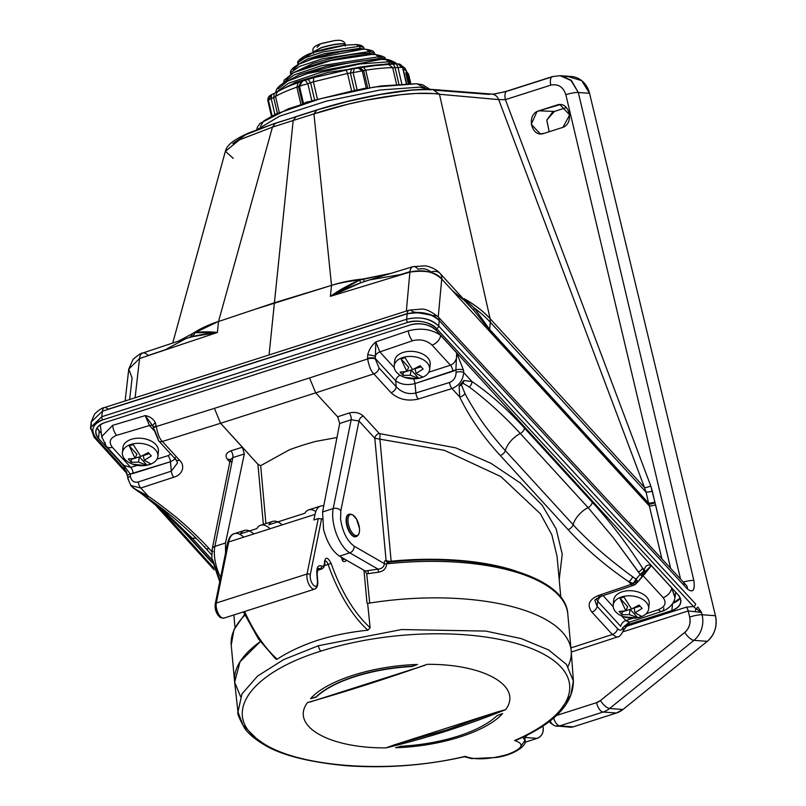 <?xml version="1.0" encoding="UTF-8"?>
<svg xmlns="http://www.w3.org/2000/svg" width="806" height="806" viewBox="0 0 806 806"><rect width="100%" height="100%" fill="white"/><g stroke="black" fill="none" stroke-linecap="round" stroke-linejoin="round"><path stroke-width="1.21" d="M302.109 445.406A164.071 64.823 174.7 0 0 289.314 449.839L260.67 465.667L265.92 523.547L260.67 465.667L257.93 464.306L242.384 447.219L244.329 453.969L225.519 542.982L225.579 557.248L225.519 542.982L214.89 546.377A28.17 12.624 72.3 0 0 214.527 556.483A28.17 12.624 72.3 0 0 215.746 563.908A28.17 12.624 72.3 0 0 220.602 577.418A28.17 12.624 72.3 0 1 215.746 563.908A28.17 12.624 72.3 0 1 214.527 556.483A28.17 12.624 72.3 0 1 214.89 546.377A5.632 3.929 -168.6 0 0 212.21 548.967A5.632 3.929 -168.6 0 0 212.935 551.616A5.632 3.929 -168.6 0 1 212.21 548.967L230.264 459.793L232.863 457.576L214.89 546.377A5.632 3.929 -168.6 0 0 212.21 548.967L230.264 459.793L232.863 457.576A4.695 2.126 72.5 0 0 230.899 450.836C225.902 452.881 224.773 455.763 227.504 459.491A4.695 3.002 137.5 0 1 230.284 459.732A4.695 3.002 137.5 0 0 227.504 459.491L229.811 462.019L227.504 459.491C224.773 455.763 225.902 452.881 230.899 450.836L242.384 447.219L244.329 453.969L225.519 542.982L214.89 546.377L232.863 457.576A4.695 2.126 72.5 0 0 230.899 450.836L242.384 447.219L245.185 450.201L220.552 423.281L315.71 392.865L309.524 377.943L214.446 408.34L220.552 423.281L315.71 392.865L309.524 377.943L214.446 408.34L220.552 423.281L162.379 441.456A5.632 3.607 137.5 0 1 158.701 440.872L158.701 440.872A5.632 3.607 137.5 0 1 158.057 438.605L154.369 429.648L158.057 438.605A5.632 3.607 137.5 0 0 158.701 440.872L153.563 428.681A5.632 2.146 174.2 0 0 154.369 429.648A5.632 2.146 174.2 0 1 153.563 428.681L153.563 428.681A5.632 2.146 174.2 0 1 156.263 426.515C157.674 434.071 159.719 439.048 162.379 441.456L220.552 423.281L257.93 464.306L263.361 524.374L257.93 464.306L260.67 465.667L289.314 449.839A164.071 64.823 174.7 0 1 302.109 445.406A164.071 64.823 174.7 0 1 315.67 441.416A164.071 64.823 174.7 0 0 302.109 445.406M260.298 641.596A168.998 66.767 174.7 0 0 234.596 681.685A168.998 66.767 174.7 0 1 260.298 641.596L240.047 661.736L234.647 682.188L240.601 696.676M571.172 650.644A168.998 66.767 174.7 0 0 369.722 603.049L366.74 573.892L365.229 571.001L339.457 556.14C332.334 551.294 327.045 542.398 323.569 529.441L322.571 511.961L339.689 423.482L337.643 416.762L349.159 413.035C354.811 411.675 359.547 412.692 363.355 416.067L379.152 433.346A4.695 3.002 -42.5 0 0 374.8 438.263L444.428 450.342L500.838 476.568L540.423 513.805L551.848 534.801L557.047 556.301L551.848 534.801L540.423 513.805L500.838 476.568L444.428 450.342L379.898 439.179L391.152 561.198A163.598 64.631 -5.3 0 1 515.628 570.94A163.598 64.631 -5.3 0 0 391.152 561.198A5.632 2.227 -5.3 0 1 387.656 561.067L386.094 560.633C384.905 560.291 384.331 561.278 384.351 563.596C384.069 566.83 381.973 568.683 378.064 569.147L378.568 572.189A168.998 66.767 174.7 0 0 366.74 573.892L369.722 603.049A168.998 66.767 174.7 0 1 571.172 650.644L567.807 614.142A168.998 66.767 174.7 0 0 386.527 563.868C386.255 568.492 383.596 571.263 378.568 572.189A168.998 66.767 174.7 0 0 366.74 573.892L365.229 571.001L339.457 556.14C332.334 551.294 327.045 542.398 323.569 529.441L322.571 511.961L339.689 423.482L337.643 416.762L349.159 413.035A4.695 2.086 -108 0 1 351.174 419.755L359.002 420.994A4.695 3.002 137.5 0 1 363.355 416.067L379.152 433.346A4.695 3.002 -42.5 0 0 374.8 438.263L379.898 439.179L391.152 561.198A5.632 2.227 -5.3 0 1 387.656 561.067L386.094 560.633C384.905 560.291 384.331 561.278 384.351 563.596C384.069 566.83 381.973 568.683 378.064 569.147L378.568 572.189C383.596 571.263 386.255 568.492 386.527 563.868L387.877 562.296C478.895 552.07 565.893 575.272 567.807 614.142A168.998 66.767 174.7 0 0 386.527 563.868L387.888 562.296C478.895 552.07 565.893 575.272 567.807 614.142L571.172 650.644M336.979 437.507L315.67 441.416L336.979 437.507M389.197 562.346L388.311 562.286L389.197 562.346M500.284 455.531C482.985 436.711 469.455 417.186 459.672 396.945A5.632 4.111 -25.5 0 0 464.961 393.439C467.228 398.436 478.391 416.873 482.582 422.314C485.645 427.17 500.143 445.375 505.302 450.554C500.143 445.375 485.645 427.17 482.582 422.314C478.391 416.873 467.228 398.436 464.961 393.439L461.425 384.936L462.966 383.152A6.73 4.312 -42.5 0 0 461.425 384.936L464.961 393.439A5.632 4.111 -25.5 0 1 459.672 396.945L459.158 385.933L463.813 380.563L471.893 381.5C489.393 393.288 506.914 408.813 524.474 428.107L592.259 502.209C609.84 521.321 626.594 543.254 642.523 568.008L644.175 569.822C645.435 565.59 647.802 564.19 651.298 565.641L644.165 574.688L651.298 565.641L671.73 587.967L674.954 597.669L675.71 592.178L675.045 597.115L671.73 587.967A9.39 6.015 -42.5 0 1 663.137 597.649A9.39 6.015 -42.5 0 0 671.73 587.967L651.298 565.641L644.971 571.817L651.298 565.641C647.802 564.19 645.435 565.59 644.175 569.822A5.632 3.758 10.6 0 1 644.931 572.31L644.931 572.31A5.632 3.758 10.6 0 1 644.78 572.804A5.632 3.758 10.6 0 0 644.931 572.31L645.132 571.615L644.931 572.31A5.632 3.758 10.6 0 0 644.175 569.822L643.954 570.95L642.523 568.008L644.175 569.822L643.974 570.86A5.632 3.264 13 0 1 644.75 573.147L644.75 573.147A5.632 3.264 13 0 1 644.74 573.207A5.632 3.264 13 0 0 644.75 573.147L643.954 570.95L640.135 574.396L613.416 537.844L588.078 507.609A21.127 13.531 -42.5 0 0 573.096 524.656L505.302 450.554A21.127 13.531 137.5 0 1 520.293 433.507C503.8 415.312 484.325 398.235 469.253 387.011L462.966 383.152A6.73 4.312 -42.5 0 0 461.425 384.936L462.966 383.152L469.253 387.011A5.632 4.373 -56.3 0 0 471.893 381.5C489.393 393.288 506.914 408.813 524.474 428.107L592.259 502.209C609.84 521.321 626.594 543.254 642.523 568.008A5.632 2.609 -32.6 0 1 638.523 572.028L613.416 537.844L588.078 507.609A5.632 3.607 -42.5 0 0 592.259 502.209A5.632 3.607 -42.5 0 1 588.078 507.609A21.127 13.531 -42.5 0 0 573.096 524.656L505.302 450.554A21.127 13.531 137.5 0 1 520.293 433.507C503.8 415.312 484.325 398.235 469.253 387.011A5.632 4.373 -56.3 0 0 471.893 381.5L463.692 372.533C463.007 380.281 459.108 385.621 451.995 388.552L418.284 399.061C407.544 401.499 398.456 399.383 391.041 392.703A5.632 3.607 -42.5 0 0 396.25 386.799L379.032 367.969A5.632 3.607 137.5 0 1 373.813 373.873C371.143 371.465 369.088 366.498 367.637 358.952L309.524 377.943L367.637 358.952C369.088 366.498 371.143 371.465 373.813 373.873L315.71 392.865L338.107 417.347L315.71 392.865L373.813 373.873L391.041 392.703A5.632 3.607 -42.5 0 0 396.25 386.799L379.032 367.969L375.344 359.013A5.632 2.146 174.2 0 0 367.637 358.952L367.576 358.398L367.637 358.952A5.632 2.146 174.2 0 1 375.344 359.013L375.284 358.458A5.632 2.146 174.2 0 0 367.576 358.398A5.632 2.146 174.2 0 1 375.284 358.458L375.808 341.905L379.828 351.89L412.501 340.767A9.39 4.141 -108.8 0 1 408.259 330.863C420.883 327.599 431.684 329.12 440.67 335.427A9.39 6.015 137.5 0 1 432.076 345.109L450.453 365.189C455.078 363.184 457.163 359.103 456.69 352.937L463.5 370.135A5.632 2.186 175.6 0 0 455.884 369.883L456.065 372.281C456.015 377.238 453.849 380.634 449.577 382.467A5.632 2.448 72.7 0 0 449.819 383.958A5.632 2.448 72.7 0 0 451.995 388.552L418.284 399.061A5.632 2.448 -107.3 0 1 416.108 394.466A5.632 2.448 -107.3 0 1 415.866 392.985C408.31 394.668 401.771 392.613 396.25 386.799C401.771 392.613 408.31 394.668 415.866 392.985L449.577 382.467A5.632 2.448 72.7 0 0 449.819 383.958A5.632 2.448 72.7 0 0 451.995 388.552C459.108 385.621 463.007 380.281 463.692 372.533A5.632 2.186 175.6 0 0 456.065 372.281C456.015 377.238 453.849 380.634 449.577 382.467L415.866 392.985L414.999 383.575L455.884 369.883L456.065 372.281A5.632 2.186 175.6 0 1 463.692 372.533L463.5 370.135A5.632 2.186 175.6 0 0 455.884 369.883L456.69 352.937L463.5 370.135L463.692 372.533L471.893 381.5L463.813 380.563A5.632 4.03 93.5 0 1 462.966 383.152A5.632 4.03 93.5 0 0 463.813 380.563L459.158 385.933A5.632 3.224 -1.7 0 0 461.425 384.936A5.632 3.224 -1.7 0 1 459.158 385.933L459.672 396.945L451.995 388.552L459.672 396.945C469.455 417.186 482.985 436.711 500.284 455.531A5.632 3.607 -42.5 0 0 505.302 450.554A5.632 3.607 -42.5 0 1 500.284 455.531L568.079 529.633A5.632 3.607 -42.5 0 0 573.096 524.656C577.58 530.036 595.392 547.133 600.682 551.405C606.072 556.432 626.494 572.522 632.66 576.743L636.045 579.111L633.214 583.423L631.148 584.37L628.71 581.71C605.457 565.842 585.247 548.483 568.079 529.633L500.284 455.531M380.019 433.699L455.743 447.864L490.955 463.319L520.454 483.106L542.206 505.281L556.13 528.837L562.225 554.206L559.203 579.655L562.225 554.206L556.13 528.837L542.206 505.281L520.454 483.106L490.955 463.319L455.743 447.864L380.019 433.699L379.898 439.179L380.019 433.699L379.152 433.346L380.019 433.699M209.076 548.614C204.523 543.103 186.025 525.361 181.138 521.502C175.718 516.404 155.014 500.536 148.465 496.415A5.632 2.881 124.3 0 1 145.765 496.687L145.765 496.687A5.632 2.881 124.3 0 1 145.09 495.68A5.632 2.881 124.3 0 0 145.765 496.687L135.277 489.403A5.632 0.907 125.3 0 1 135.196 489.212L135.196 489.212A6.73 4.312 -42.5 0 0 134.804 488.829A6.73 4.312 -42.5 0 1 135.196 489.212A5.632 0.907 125.3 0 0 135.277 489.403L135.277 489.403A5.632 0.907 125.3 0 0 135.66 489.343L148.465 496.415A5.632 2.881 124.3 0 1 145.765 496.687L135.277 489.403A5.632 0.907 125.3 0 0 135.66 489.343L148.465 496.415L140.788 488.023L130.653 485.494L140.788 488.023L173.834 477.202C182.458 474.956 185.592 465.939 179.607 460.286L162.379 441.456A5.632 3.607 137.5 0 1 158.701 440.872L153.563 428.681A5.632 2.146 174.2 0 1 156.263 426.515C157.674 434.071 159.719 439.048 162.379 441.456L179.607 460.286A5.632 3.607 -42.5 0 1 175.93 459.702L175.93 459.702A5.632 3.607 -42.5 0 0 179.607 460.286C185.592 465.939 182.458 474.956 173.834 477.202A5.632 2.599 71.9 0 1 171.315 471.157L138.269 481.978C133.998 482.885 131.398 481.011 130.461 476.366A5.632 2.267 173.8 0 0 127.852 478.623L127.852 478.623A5.632 2.267 173.8 0 0 128.648 479.63A5.632 2.267 173.8 0 1 127.852 478.623L131.086 485.998L127.852 478.623L127.6 476.245A5.632 2.267 -6.2 0 1 130.199 473.988L123.117 464.458L130.199 473.988L133.181 473.454A5.632 2.63 72.6 0 0 130.723 467.399L137.201 465.354L130.723 467.399L123.751 465.374L130.723 467.399L112.346 447.31C108.457 442.041 109.888 438.051 116.618 435.341L149.432 425.528L145.251 415.604C149.856 416.39 153.231 418.757 155.387 422.717A5.632 2.791 -23 0 0 153.11 426.515L153.11 426.515A5.632 2.791 -23 0 1 155.387 422.717C153.231 418.757 149.856 416.39 145.251 415.604L153.11 426.515A5.632 2.791 -23 0 0 153.603 427.13L153.603 427.13A5.632 2.791 -23 0 1 153.11 426.515L153.513 428.117A5.632 2.146 174.2 0 0 153.583 428.399A5.632 2.146 174.2 0 1 153.513 428.117L152.536 425.538L145.251 415.604L149.432 425.528A5.632 3.607 137.5 0 1 152.777 425.88A5.632 3.607 137.5 0 0 149.432 425.528L153.795 430.303L149.432 425.528L116.618 435.341A9.39 4.272 73.3 0 1 112.659 425.346A9.39 4.272 73.3 0 0 116.618 435.341C109.888 438.051 108.457 442.041 112.346 447.31L130.723 467.399A5.632 2.63 72.6 0 1 133.181 473.454L170.449 461.747L175.285 459.007L170.449 461.747L130.199 473.988A5.632 2.267 -6.2 0 0 127.6 476.245L122.955 464.185L127.6 476.245A5.632 2.267 -6.2 0 0 128.396 477.253A5.632 2.267 -6.2 0 1 127.6 476.245L127.852 478.623A5.632 2.267 173.8 0 1 130.461 476.366C131.398 481.011 133.998 482.885 138.269 481.978A5.632 2.599 -108.1 0 0 140.788 488.023L173.834 477.202A5.632 2.599 71.9 0 1 171.315 471.157L170.449 461.747A5.632 2.63 -107.4 0 0 167.98 455.682L170.761 454.06L167.98 455.682A5.632 2.63 -107.4 0 1 170.449 461.747L171.315 471.157L138.269 481.978A5.632 2.599 -108.1 0 0 140.788 488.023L148.465 496.415C155.014 500.536 175.718 516.404 181.138 521.502C186.025 525.361 204.523 543.103 209.076 548.614L211.817 551.596L209.076 548.614A5.632 3.607 -42.5 0 1 205.399 548.02L205.399 548.02A5.632 3.607 -42.5 0 0 209.076 548.614M387.757 562.316A2.347 2.025 102.9 0 1 387.565 562.276L387.565 562.276A2.347 2.025 102.9 0 1 386.094 560.633A2.347 2.025 102.9 0 0 387.565 562.276L388.532 562.507A2.347 1.3 101.4 0 1 387.656 561.067A2.347 1.3 101.4 0 0 388.532 562.507L387.565 562.276A2.347 2.025 102.9 0 0 387.757 562.316M628.71 581.71A5.632 2.892 -55.9 0 0 632.66 576.743C626.494 572.522 606.072 556.432 600.682 551.405C595.392 547.133 577.58 530.036 573.096 524.656A5.632 3.607 -42.5 0 1 568.079 529.633C585.247 548.483 605.457 565.842 628.71 581.71A5.632 2.892 -55.9 0 0 632.66 576.743L636.045 579.111L633.214 583.423L628.71 581.71L632.932 583.665L631.148 584.37L628.71 581.71M597.095 606.293L595.1 600.843L597.095 606.293A5.632 3.607 -42.5 0 1 591.886 612.117C586.808 605.135 588.904 599.624 598.173 595.594L631.148 584.37A5.632 2.569 -108.8 0 0 633.375 585.337A5.632 2.569 -108.8 0 1 631.148 584.37L598.173 595.594A5.632 2.569 71.2 0 0 600.41 596.551L600.41 596.551A5.632 2.569 71.2 0 0 601.588 594.455A5.632 2.569 71.2 0 1 600.41 596.551L633.375 585.337A5.632 2.569 -108.8 0 0 634.171 584.612A5.632 2.569 -108.8 0 1 633.375 585.337L635.027 584.672L632.932 583.665L635.027 584.672L633.375 585.337L600.41 596.551C595.856 598.969 594.093 600.399 595.1 600.843C594.093 600.399 595.856 598.969 600.41 596.551A5.632 2.569 71.2 0 1 598.173 595.594C588.904 599.624 586.808 605.135 591.886 612.117A5.632 3.607 -42.5 0 0 597.095 606.293L617.557 628.66C619.864 630.886 621.517 630.665 622.514 627.975A5.632 4.08 -164.1 0 1 623.139 630.977L623.139 630.977A5.632 4.08 -164.1 0 0 622.514 627.975L622.786 627.542L622.514 627.975C621.517 630.665 619.864 630.886 617.557 628.66L597.095 606.293L597.77 601.276A5.632 3.607 137.5 0 1 601.306 596.249A5.632 3.607 137.5 0 0 597.77 601.276L597.095 606.293M616.63 637.052L612.348 634.483L591.886 612.117L612.348 634.483A5.632 3.607 -42.5 0 0 617.557 628.66A5.632 3.607 -42.5 0 1 612.348 634.483L616.63 637.052L617.799 636.931L616.63 637.052M618.343 636.69L571.273 652.054L618.343 636.69M367.707 354.852C368.936 349.824 371.647 345.502 375.808 341.905L379.828 351.89L394.235 367.637L379.828 351.89L412.501 340.767C420.067 338.822 426.596 340.263 432.076 345.109L450.453 365.189C455.078 363.184 457.163 359.103 456.69 352.937L455.884 369.883L452.922 371.254A5.632 2.418 -108 0 0 450.453 365.189A5.632 2.418 -108 0 1 452.922 371.254L414.999 383.575A5.632 2.418 72 0 0 413.478 378.87A5.632 2.418 72 0 1 414.999 383.575L415.866 392.985A5.632 2.448 -107.3 0 0 416.108 394.466A5.632 2.448 -107.3 0 0 418.284 399.061C407.544 401.499 398.456 399.383 391.041 392.703L373.813 373.873A5.632 3.607 137.5 0 0 379.032 367.969L375.344 359.013L375.808 341.905L408.259 330.863C420.883 327.599 431.684 329.12 440.67 335.427A9.39 6.015 137.5 0 1 432.076 345.109C426.596 340.263 420.067 338.822 412.501 340.767A9.39 4.141 -108.8 0 1 408.259 330.863L375.808 341.905C371.647 345.502 368.936 349.824 367.707 354.852A5.632 1.31 9.5 0 1 375.032 356.343A5.632 3.607 137.5 0 1 379.828 351.89A5.632 3.607 137.5 0 0 375.032 356.343A5.632 1.31 9.5 0 0 367.707 354.852L367.576 358.398L367.707 354.852M175.285 457.435A5.632 3.607 -42.5 0 0 175.93 459.702L158.701 440.872L175.93 459.702L177.572 462.856L171.315 471.157L177.572 462.856L175.93 459.702A5.632 3.607 -42.5 0 1 175.285 457.435M131.831 486.683L135.66 489.343L131.831 486.683M231.1 461.878L230.274 459.823L231.1 461.878M635.622 582.809L637.657 582.123L636.79 579.826A5.632 3.496 137.3 0 1 633.214 583.423A5.632 3.496 137.3 0 0 636.79 579.826L637.657 582.123L635.027 584.672L637.657 582.123L635.622 582.809M596.239 598.929L597.77 601.276L596.239 598.929M395.696 380.764C400.894 384.563 407.322 385.5 414.999 383.575C407.322 385.5 400.894 384.563 395.696 380.764L396.25 386.799L395.696 380.764A5.632 3.607 -42.5 0 1 400.058 375.213A5.632 3.607 -42.5 0 0 395.696 380.764L375.284 358.458L395.696 380.764M100.307 424.702L100.347 425.225L100.307 424.702M101.808 437.315L101.687 436.61L112.659 425.346L145.251 415.604L112.659 425.346L101.687 436.63L100.347 425.225L101.808 437.315M158.319 505.644L192.392 538.317A21.127 13.531 137.5 0 1 196.11 538.307A21.127 13.531 137.5 0 0 192.392 538.317A5.632 3.607 137.5 0 1 189.712 537.511L189.712 537.511A5.632 3.607 137.5 0 1 189.067 535.315A5.632 3.607 137.5 0 0 189.712 537.511L212.29 562.185L189.712 537.511A5.632 3.607 137.5 0 0 192.392 538.317L158.319 505.644M642.241 575.182L642.563 576.492L644.729 573.247L642.523 568.008A5.632 2.609 -32.6 0 1 638.523 572.028L640.135 574.396L636.045 579.111L640.135 574.396L640.82 575.172L640.135 574.396L643.813 571.202A5.632 3.496 137.3 0 1 640.82 575.172C642.553 576.925 643.027 576.925 642.241 575.182L644.729 573.247L642.241 575.182L642.563 576.492L637.657 582.123L644.75 573.147A5.632 3.264 13 0 0 643.974 570.86L643.813 571.202A5.632 3.496 137.3 0 1 640.82 575.172C642.553 576.925 643.027 576.925 642.241 575.182M623.25 630.262A5.632 3.214 -165.9 0 0 623.461 629.758L623.461 629.758A5.632 3.214 -165.9 0 0 622.786 627.542L628.831 622.585L622.786 627.542A5.632 3.214 -165.9 0 1 623.461 629.758L623.461 629.758A5.632 3.214 -165.9 0 1 623.25 630.262M629.204 622.242L623.139 630.977L629.597 622.151L662.008 611.301A9.39 4.101 -108.5 0 1 658.421 609.658C665.222 606.727 666.794 602.727 663.137 597.649C666.794 602.727 665.222 606.727 658.421 609.658L646.09 613.789L658.421 609.658A9.39 4.101 -108.5 0 0 662.008 611.301L662.008 611.301C664.497 610.958 674.229 605.689 675.035 597.165C674.229 605.689 664.497 610.958 662.008 611.301A9.39 4.101 -108.5 0 0 663.882 607.845A9.39 4.101 -108.5 0 1 662.008 611.301L629.597 622.151L625.869 620.549L629.204 622.242M156.203 425.961A5.632 2.146 174.2 0 0 153.513 428.117A5.632 2.146 174.2 0 1 156.203 425.961L155.387 422.717L156.203 425.961M105.223 442.645A9.39 6.015 -42.5 0 0 106.301 446.302A9.39 6.015 -42.5 0 0 106.311 446.302A9.39 6.015 -42.5 0 0 112.346 447.31A9.39 6.015 -42.5 0 1 106.311 446.302A9.39 6.015 -42.5 0 0 106.311 446.302L101.707 436.6L106.311 446.302L123.751 465.374L106.301 446.302A9.39 6.015 -42.5 0 1 105.223 442.645M415.815 668.295L427.13 664.335C484.225 663.862 523.134 686.218 505.664 709.623L496.577 712.182L446.151 730.115L394.315 744.875L386.003 747.877C328.908 748.351 289.999 725.984 307.469 702.58L318.34 699.447M219.655 616.268C216.582 613.588 215.202 609.9 215.504 605.195A2.347 1.632 11.4 0 1 215.202 604.097A2.347 1.632 11.4 0 1 216.32 603.019L228.672 541.975A28.17 12.624 -107.7 0 1 234.314 533.653A28.17 12.624 -107.7 0 1 243.16 536.635M355.003 676.627A99.652 39.373 174.7 0 0 316.043 697.2L310.572 698.671C326.359 680.556 372.443 665.786 417.508 664.487L412.088 666.502A99.652 39.373 174.7 0 0 355.003 676.627M412.088 666.502L412.057 666.23A99.652 39.373 174.7 0 0 354.983 676.355A99.652 39.373 174.7 0 0 316.023 696.928L316.043 697.2M395.625 747.726L401.096 746.255A99.652 39.373 174.7 0 0 497.141 715.557L502.561 713.542C486.774 731.647 440.691 746.416 395.625 747.726M465.213 756.35C474.895 760.139 488.899 759.544 507.216 754.577C522.731 748.673 525.19 743.988 514.591 740.523A164.343 64.933 174.7 0 0 537.803 651.258A164.343 64.933 174.7 0 0 320.939 651.117C249.548 673.07 221.126 714.408 259.22 740.472C293.928 767.473 389.671 774.677 465.213 756.35L464.558 756.703C425.548 765.488 386.044 768.491 346.056 765.7C307.952 762.063 280.397 754.92 263.391 744.27C254.646 738.971 248.429 733.692 244.732 728.412C239.191 718.378 236.934 712.907 237.971 711.99L243.1 725.269L255.27 737.349M310.572 698.671L316.023 696.928M412.057 666.23L417.508 664.487M496.577 712.182L394.315 744.875M463.954 756.633L464.558 756.703M514.591 740.523L518.318 738.88M522.782 737.208L525.059 740.361L521.109 745.993M561.036 709.139L570.779 695.064L573.388 681.03L566.457 664.406L548.624 649.928L521.109 638.564L485.776 631.088L401.569 629.546L318.441 645.707L283.692 659.59L257.588 676.043L241.961 693.936L237.971 711.99M568.008 666.481A168.998 66.767 174.7 0 0 571.212 651.147A168.998 66.767 174.7 0 0 367.637 603.382L370.125 627.733L367.919 630.201C350.126 632.025 333.442 635.36 317.886 640.216C302.371 645.294 288.8 651.621 277.193 659.197L275.904 659.187L258.545 639.098L243.382 611.905M243.634 611.825L258.625 638.614L275.904 659.187M367.637 603.382L366.992 603.009L363.98 570.275M215.504 605.195L229.035 540.483M346.026 559.928A2.347 1.048 -107.7 0 1 345.512 561.258A2.347 1.048 -107.7 0 1 345.462 561.268L343.799 561.601A2.347 1.048 -107.7 0 1 342.107 559.555L341.432 557.278M323.74 505.906A28.17 12.624 72.3 0 0 320.657 506.057A28.17 12.624 72.3 0 0 315.015 514.379L313.877 519.971L318.279 518.56L322.088 518.973M270.121 528.726A28.17 12.624 72.3 0 0 260.701 525.22A28.17 12.624 72.3 0 0 256.822 528.605L240.44 533.844A28.17 12.624 -107.7 0 1 244.309 530.459A28.17 12.624 -107.7 0 1 253.729 533.965M315.801 511.538A28.17 12.624 72.3 0 0 308.658 509.886A28.17 12.624 72.3 0 0 304.789 513.271L268.811 524.777A28.17 12.624 -107.7 0 1 272.69 521.391A28.17 12.624 -107.7 0 1 282.11 524.887M392.653 62.253L385.5 59.553L380.815 59.422L307.59 73.497L287.621 81.124L278.282 88.872M381.329 57.085L375.334 54.546L371.808 54.435L330.712 60.571L293.596 72.621L286.17 79.23M339.044 40.31L334.893 40.502L321.977 43.363L320.516 43.846L317.121 47.312M302.784 85.134L299.52 86.383L302.361 81.184L305.182 80.288L307.852 83.723L302.784 85.134M392.895 64.077L389.217 63.583L328.082 72.369L295.802 82.242L277.879 91.461M383.696 59.453L379.032 58.586L326.762 66.193L299.54 74.646L285.082 82.403M374.316 54.486L369.652 53.347C355.083 53.125 336.072 56.531 312.617 63.553L291.309 73.799M346.389 57.297A42.013 6.67 166.9 0 0 317.826 63.936M370.81 51.675L365.954 49.307L362.982 49.216L312.919 58.798L299.137 64.077L293.223 69.729M338.369 52.299A32.865 5.219 166.9 0 0 322.924 55.876M363.728 49.216L360.04 48.31L324.536 53.639L306.743 59.382L298.482 64.399M359.889 46.254L356.151 44.552L345.633 45.106L315.71 51.796L312.829 52.753L300.628 60.037M344.424 45.267L314.058 52.33M398.104 64.047L402.657 67.926L402.053 67.361L398.013 67.583L396.532 63.936L398.396 63.956C399.988 63.825 401.489 65.044 402.899 67.623L406.617 83.592M406.305 83.602L402.657 67.926L397.983 63.956M408.168 75.391L408.743 74.736L406.667 71.885M268.448 100.065L271.541 94.675L271.229 98.765C267.914 100.115 267.048 100.821 268.62 100.891L272.055 115.661M271.4 115.983L267.844 100.69L268.62 100.891M357.612 67.593L358.962 67.301L363.697 70.646L353.119 72.59L354.509 68.157L357.612 67.593L362.287 70.948L366.256 88.005L357.159 90.03M389.469 64.279L396.612 63.926L393.388 64.057L395.081 67.694L398.879 84.005M276.831 92.136L271.36 94.745C268.741 96.035 267.572 98.02 267.844 100.69M271.36 94.745L274.221 93.365L273.708 97.546L275.531 96.468L279.239 112.397M300.91 104.458L296.88 87.129L298.573 86.665L302.582 103.914M305.182 80.288L308.083 79.331L310.632 82.806L313.393 81.849L317.493 99.47M351.668 91.149L347.547 73.447L350.409 73.024L354.469 90.474A4.695 0.746 -13.1 0 1 353.36 90.796M367.748 88.066L363.697 70.646L365.733 70.193L369.813 87.713M396.542 84.197L392.693 67.654L398.013 67.583L401.791 83.814M274.02 93.436L277.284 91.813C282.191 88.882 289.122 85.839 298.079 82.686L296.88 87.129C287.47 90.453 280.357 93.567 275.531 96.468L277.284 91.813L278.151 91.431C282.694 88.7 289.394 85.768 298.25 82.635L302.361 81.184M301.494 81.436L313.796 77.668L354.509 68.157M345.955 69.759L347.547 73.447L313.393 81.849L313.736 77.678L351.698 68.601L350.409 73.024L353.119 72.59L357.088 89.647L354.489 90.564M393.489 64.037L363.073 66.697C373.238 65.145 381.701 64.349 388.452 64.299L392.693 67.654C385.52 67.704 376.533 68.55 365.733 70.193L363.073 66.697L351.124 68.712M301.384 81.466L298.573 86.665L299.52 86.383L303.53 103.621M379.032 58.586L378.82 56.793L385.077 58.808L385.248 59.523M291.097 73.92L290.462 72.792L299.469 66.455L322.511 58.747L369.44 51.544L374.619 53.206L374.558 54.496M290.674 74.152L290.462 72.802C290.422 71.825 290.17 68.752 299.117 64.087L299.117 64.087M130.884 444.418A17.843 11.123 5.9 0 1 149.342 445.547A17.843 11.123 5.9 0 1 157.885 456.347A17.843 11.123 5.9 0 1 149.382 464.629A17.843 11.123 5.9 0 1 145.352 465.515A17.843 11.123 5.9 0 1 132.799 464.226A17.843 11.123 5.9 0 1 122.391 452.7A17.843 11.123 5.9 0 1 130.884 444.418M157.664 453.738A17.843 11.123 -174.1 0 0 158.409 451.229A17.843 11.123 -174.1 0 0 149.866 440.439A17.843 11.123 -174.1 0 0 131.408 439.3A17.843 11.123 -174.1 0 0 122.915 447.592A17.843 11.123 -174.1 0 0 123.137 450.201M146.974 465.223L138.531 462.12L131.358 462.312L128.325 458.987L135.055 458.332L129.232 445.829L133.222 444.549L140.758 456.508L148.314 452.599L151.347 455.924L144.234 460.297L150.964 463.944L146.974 465.223L139.317 456.861L138.531 462.12M131.358 462.312L131.328 459.41L134.048 458.543M135.106 458.201L139.317 456.861M149.201 453.697L143.317 455.581L144.234 460.297M129.232 445.829L136.879 454.201L135.055 458.332M621.668 596.903A17.843 11.123 5.9 0 1 640.125 598.042A17.843 11.123 5.9 0 1 648.669 608.832A17.843 11.123 5.9 0 1 640.166 617.124A17.843 11.123 5.9 0 1 636.135 618A17.843 11.123 5.9 0 1 623.582 616.721A17.843 11.123 5.9 0 1 613.175 605.195A17.843 11.123 5.9 0 1 621.668 596.903M648.447 606.223A17.843 11.123 -174.1 0 0 649.193 603.724A17.843 11.123 -174.1 0 0 640.649 592.924A17.843 11.123 -174.1 0 0 622.192 591.795A17.843 11.123 -174.1 0 0 613.698 600.077A17.843 11.123 -174.1 0 0 613.91 602.687M637.758 617.708L629.315 614.615L622.141 614.797L619.109 611.482L625.839 610.817L620.015 598.314L624.005 597.045L631.541 608.993L639.098 605.084L642.13 608.409L635.017 612.792L641.747 616.439L637.758 617.708L630.101 609.346L629.315 614.615M622.141 614.797L622.101 611.905L624.831 611.029M625.889 610.686L630.101 609.346M639.984 606.183L634.1 608.067L635.017 612.792M620.015 598.314L627.662 606.686L625.839 610.817M402.688 357.542A17.843 11.123 5.9 0 1 421.135 358.67A17.843 11.123 5.9 0 1 429.679 369.46A17.843 11.123 5.9 0 1 421.175 377.752A17.843 11.123 5.9 0 1 417.145 378.639A17.843 11.123 5.9 0 1 404.592 377.349A17.843 11.123 5.9 0 1 394.184 365.823A17.843 11.123 5.9 0 1 402.688 357.542M429.457 366.861A17.843 11.123 -174.1 0 0 430.203 364.352A17.843 11.123 -174.1 0 0 421.659 353.562A17.843 11.123 -174.1 0 0 403.212 352.424A17.843 11.123 -174.1 0 0 394.708 360.715A17.843 11.123 -174.1 0 0 394.93 363.315M418.767 378.346L410.325 375.243L403.151 375.425L400.119 372.11L406.849 371.445L401.025 358.952L405.025 357.673L412.551 369.622L420.107 365.723L423.14 369.037L416.027 373.42L422.767 377.067L418.767 378.346L411.11 369.974L410.325 375.243M403.151 375.425L403.121 372.533L405.841 371.667M406.909 371.324L411.11 369.974M420.994 366.821L415.11 368.705L416.027 373.42M401.025 358.952L408.682 367.314L406.849 371.445M352.827 514.974A11.012 4.937 -107.7 0 1 356.514 519.094L356.514 519.094A11.012 4.937 -107.7 0 1 359.456 528.293A11.012 4.937 -107.7 0 1 354.69 535.124A11.012 4.937 -107.7 0 1 348.061 521.754A11.012 4.937 -107.7 0 1 352.827 514.974M357.34 535.446A11.737 5.259 -107.7 0 1 355.819 536.705A11.737 5.259 -107.7 0 1 354.872 536.816A11.737 5.259 -107.7 0 1 346.681 525.119A11.737 5.259 -107.7 0 1 348.676 514.349A11.737 5.259 -107.7 0 1 348.907 514.288M349.623 514.238A11.737 5.259 -107.7 0 1 350.64 514.49M359.002 420.994A4.695 3.002 137.5 0 1 363.355 416.067C359.547 412.692 354.811 411.675 349.159 413.035A4.695 2.086 -108 0 1 351.174 419.755L359.002 420.994L374.8 438.263L386.094 560.633L374.8 438.263L359.002 420.994L340.837 510.732L359.002 420.994M569.872 727.153L573.116 726.871L616.449 713.018L603.09 712.03A23.475 20.644 -85.8 0 0 609.608 708.484A23.475 20.644 94.2 0 1 603.09 712.03A9.39 4.211 -107.7 0 1 596.541 702.671A9.39 4.211 72.3 0 0 603.09 712.03L559.747 725.884A9.39 4.211 -107.7 0 1 553.611 718.035A9.39 4.211 72.3 0 0 559.747 725.884L603.09 712.03L616.449 713.018A23.475 20.644 -85.8 0 0 622.967 709.471L707.285 641.334L693.926 640.357A23.475 20.644 -85.8 0 0 702.097 614.746A9.39 1.531 166.4 0 0 689.664 617.053L688.193 610.968L622.847 631.854L688.193 610.968A4.695 2.106 -107.7 0 0 686.339 607.15L624.922 626.786L686.339 607.15L693.462 606.515L436.55 328.576L693.462 606.515A2.347 1.501 -42.7 0 0 695.649 604.026L438.736 326.087A2.347 1.501 137.3 0 1 436.55 328.576C428.792 321.755 419.17 319.7 407.665 322.41L102.795 419.866C92.65 424.067 90.292 429.951 95.702 437.527L126.482 471.52L95.702 437.527A2.347 1.511 137.8 0 1 94.151 437.275A2.347 1.511 137.8 0 1 93.889 436.318L126.874 472.749L93.889 436.318A2.347 1.511 -42.2 0 0 94.151 437.275A2.347 1.511 -42.2 0 0 95.702 437.527C89.577 431.774 93.395 422.253 102.795 419.866L407.665 322.41C416.198 319.075 431.764 322.39 436.55 328.576A2.347 1.501 -42.7 0 0 438.736 326.087C430.142 318.451 419.442 316.174 406.637 319.257A2.347 1.048 72.3 0 0 407.665 322.41A2.347 1.048 -107.7 0 1 406.738 320.506A2.347 1.048 -107.7 0 1 406.637 319.257L101.768 416.712L102.372 411.221L407.151 313.796A9.39 4.211 -107.7 0 1 409.166 310.169A9.39 4.211 -107.7 0 1 412.773 311.811A9.39 4.211 72.3 0 0 409.166 310.169A9.39 4.211 72.3 0 0 407.151 313.796L406.637 319.257L101.768 416.712A2.347 1.048 72.3 0 0 101.868 417.961A2.347 1.048 72.3 0 0 102.795 419.866A2.347 1.048 -107.7 0 1 101.768 416.712L102.372 411.221L407.151 313.796L406.637 319.257C420.41 316.234 431.109 318.511 438.736 326.087L439.25 320.587C433.729 313.685 423.029 311.418 407.151 313.796C419.956 310.683 430.656 312.95 439.25 320.587L438.736 326.087L695.649 604.026A2.347 1.501 137.3 0 1 693.462 606.515L686.339 607.15A4.695 2.106 -107.7 0 1 688.193 610.968L695.195 611.673A4.695 0.756 103.3 0 1 695.941 608.691L693.462 606.515L695.941 608.691A2.347 0.927 -30.7 0 0 697.815 607.039L701.532 612.419L688.193 610.968L689.664 617.053A9.39 1.531 -13.6 0 1 702.097 614.746A23.475 20.644 94.2 0 1 693.926 640.357L707.285 641.334A23.475 20.644 -85.8 0 0 715.456 615.724L702.097 614.746L701.532 612.419L702.097 614.746L715.456 615.724L589.539 93.315L581.71 80.64L568.049 76.55M156.193 505.13L213.842 568.804L156.193 505.13M213.499 567.636L159.346 507.81L213.499 567.636M225.348 151.407L239.191 139.932L272.448 127.157L293.183 120.487L295.953 116.779L275.219 123.409L272.448 127.157L218.517 321.493L217.872 321.715L218.517 321.493L217.388 332.455L194.981 332.727A9.39 7.365 -101.7 0 1 191.737 336.848L217.388 332.455L218.517 321.513L274.413 302.794L332.173 285.183L274.413 302.784L269.063 354.952L293.183 120.487L272.448 127.157L218.517 321.513L274.413 302.784L331.518 285.395L330.4 296.336L331.518 285.395L332.173 285.183C340.454 282.745 349.633 281.042 359.688 280.075C349.723 284.246 339.961 289.666 330.4 296.336L409.901 272.106A14.085 6.156 -107 0 1 412.884 266.675A14.085 6.156 -107 0 1 418.113 269.194C423.241 268.055 427.482 268.992 430.837 272.005C427.452 268.982 423.21 268.045 418.113 269.194A14.085 6.156 73 0 0 412.884 266.675A14.085 6.156 73 0 0 409.901 272.106L406.345 311.076L409.901 272.106C422.676 269.113 433.285 271.421 441.718 279.007A14.085 9.017 -42.5 0 0 440.106 273.446A14.085 9.017 -42.5 0 0 430.837 272.005A14.085 9.017 137.5 0 1 440.106 273.446A14.085 9.017 137.5 0 1 441.718 279.007L438.252 316.939L441.718 279.007L649.354 505.966L661.877 558.86L649.354 505.966L441.718 279.007C436.338 272.166 425.729 269.859 409.901 272.106L330.4 296.336C342.207 290.15 350.096 286.795 360.645 282.856L359.688 280.075L330.4 296.336L360.645 282.856L369.239 279.984L400.471 274.574L369.219 279.984L364.352 281.556L363.345 278.957L391.192 273.284L359.688 280.075L360.645 282.856L364.352 281.556L363.345 278.957C352.041 280.085 341.653 282.16 332.173 285.183L331.518 285.374L313.947 113.888L331.518 285.374L255.049 309.272L274.413 302.794L293.183 120.487L313.947 113.888L316.708 110.15L295.953 116.779L293.183 120.487L313.947 113.888C336.001 106.604 359.194 101.002 383.515 97.063C407.524 93.234 426.173 92.297 439.471 94.252L498.692 99.601L644.508 487.6L490.129 318.702L439.471 94.272L490.129 318.702L490.34 322.279L646.069 492.144L644.508 487.6L490.129 318.702C484.174 311.972 475.52 305.303 464.175 298.673L474.361 308.134A9.39 2.579 -40.4 0 0 473.827 310.391L489.585 330.198A9.39 6.015 137.5 0 1 489.615 329.402L490.35 322.279L646.069 492.144L648.588 503.166L489.615 329.402L474.361 308.134C480.114 312.265 485.434 316.98 490.34 322.279L490.129 318.702C483.006 311.096 474.361 304.416 464.175 298.673A9.39 1.753 -49 0 0 463.883 299.449A9.39 1.753 131 0 1 464.175 298.673L474.361 308.134C480.85 312.919 486.169 317.635 490.34 322.279L489.615 329.402L648.588 503.166L649.354 505.966A4.695 0.796 166.7 0 0 655.59 504.858L650.744 485.887L505.392 99.642L550.8 85.134A9.39 4.211 -107.7 0 1 552.412 76.59A9.39 4.211 -107.7 0 1 553.168 76.51L507.76 91.028A9.39 4.211 72.3 0 0 507.004 91.108A9.39 4.211 72.3 0 0 505.392 99.642L550.8 85.134C558.185 83.663 563.203 86.857 565.852 94.715L680.536 579.04L565.852 94.715A9.39 1.602 -13.3 0 1 578.305 92.489L571.595 80.761L560.11 75.693L553.168 76.51L507.76 91.028A9.39 4.211 -107.7 0 0 507.004 91.108A9.39 4.211 -107.7 0 0 505.392 99.642L498.692 99.601L644.508 487.6A4.695 1.088 159.3 0 0 650.744 485.887L505.392 99.642L498.692 99.601A9.39 8.272 -85.6 0 0 491.781 94.07A9.39 8.272 94.4 0 1 498.692 99.601L439.471 94.272L432.852 89.486L430.061 89.819C409.388 87.894 354.993 97.707 316.708 110.15L273.788 123.872M544.05 133.373L540.191 133.786L531.235 124.305L536.937 111.671L538.841 110.825L554.427 111.43L552.442 112.306L546.76 120.104L549.178 131.741L546.79 120.013L554.427 111.43L566.427 107.591L554.427 111.43L538.841 110.825C525.784 114.251 531.265 138.219 543.99 133.393L561.983 127.64C575.031 124.225 569.56 100.256 556.825 105.082L538.841 110.825L559.979 104.639L569.671 114.936L562.941 127.257L562.034 127.63M369.219 279.984L412.884 266.675L425.084 265.849C424.903 265.587 434.968 267.431 440.106 273.446L473.827 310.391L489.585 330.198L648.739 504.163L649.354 505.966A4.695 0.796 166.7 0 0 655.59 504.858L670.622 568.321L654.986 502.692A4.695 0.977 -17.8 0 1 648.739 504.163A4.695 0.977 162.2 0 0 654.986 502.692L654.825 502.098A4.695 0.786 -12.9 0 1 648.588 503.166L646.069 492.144A4.695 0.786 167.1 0 0 652.306 491.066L654.825 502.098A4.695 0.786 -12.9 0 1 648.588 503.166L648.739 504.163L489.585 330.198A9.39 6.015 137.5 0 1 489.615 329.402L474.361 308.134A9.39 2.579 139.6 0 0 473.827 310.391L464.286 300.416L452.287 290.573M436.429 328.445L436.227 330.41L678.118 594.818L436.227 330.41L436.429 328.445M435.663 90.272L488.96 94.403A9.39 8.272 94.4 0 1 491.781 94.07A9.39 8.272 -85.6 0 0 488.96 94.403M232.863 143.549L245.89 134.632L274.463 123.499L295.953 116.779M543.032 726.78L541.854 726.7L543.032 726.78L542.861 726.035L543.032 726.78A9.39 8.261 -85.8 0 1 537.139 738.367L524.847 737.46L537.139 738.367C541.833 736.261 543.798 732.392 543.032 726.78M527.487 734.901A9.39 8.261 94.2 0 1 524.807 736.966A9.39 8.261 -85.8 0 0 527.487 734.901M347.799 287.964L348.323 287.863L347.809 287.853M560.14 75.673L553.168 76.51A9.39 4.211 72.3 0 0 552.412 76.59A9.39 4.211 72.3 0 0 550.8 85.134C558.135 83.653 563.152 86.847 565.852 94.715A9.39 1.602 166.7 0 1 578.305 92.489L693.835 580.421A9.39 1.602 166.7 0 0 683.327 582.063A9.39 1.602 -13.3 0 1 693.835 580.421L578.305 92.489L589.539 93.315L578.305 92.489L570.708 79.985L560.14 75.673L571.323 76.489A23.475 20.644 -85.8 0 0 565.641 76.963L565.641 76.963M524.948 742.266L537.139 738.367L524.948 742.266M596.541 702.671L556.513 715.466L596.541 702.671A14.085 12.392 94.2 0 0 600.45 700.545L596.541 702.671M407.181 313.605L107.984 409.236A9.39 4.211 72.3 0 0 104.377 407.594L409.166 310.169L421.629 309.071C425.79 308.9 431.301 311.489 438.172 316.849A9.39 5.995 137.3 0 1 439.25 320.587L687.387 589.025A9.39 5.995 -42.7 0 0 686.299 585.287A9.39 5.995 137.3 0 1 687.387 589.025C692.989 593.176 695.145 590.314 693.835 580.421C695.145 590.314 692.989 593.186 687.387 589.025L439.25 320.587A9.39 5.995 -42.7 0 0 438.172 316.849A9.39 5.995 -42.7 0 0 432.56 315.761M609.608 708.484A9.39 3.446 -128.9 0 1 600.45 700.545A9.39 3.446 51.1 0 0 609.608 708.484L622.967 709.471L609.608 708.484L693.926 640.357L609.608 708.484M107.984 409.236A9.39 4.211 -107.7 0 0 104.377 407.594C102.171 407.786 98.896 409.932 94.574 414.032L91.209 421.961L102.372 411.221A9.39 4.211 -107.7 0 1 104.377 407.594A9.39 4.211 72.3 0 0 102.372 411.221L91.199 422.012L91.33 424.792M99.229 431.069L98.483 438.373A18.78 11.707 5.9 0 1 95.793 431.341A18.78 11.707 5.9 0 1 104.73 422.616L410.506 324.878A18.78 11.707 5.9 0 1 436.227 330.41C429.346 324.304 420.772 322.46 410.506 324.878L104.73 422.616C95.692 426.374 93.607 431.623 98.483 438.373L99.229 431.069L101.304 433.336L99.229 431.069A18.78 11.707 -174.1 0 1 97.103 427.795L99.229 431.069M132.103 377.974L128.758 369.077L139.559 358.519A14.085 6.468 -108.5 0 1 142.591 353.078A14.085 6.468 -108.5 0 1 148.193 355.476A14.085 6.468 71.5 0 0 142.591 353.078A14.085 6.468 71.5 0 0 139.559 358.519L135.106 397.771L139.559 358.519L128.738 369.118L132.103 377.974L129.655 399.514M567.615 726.458A9.39 8.261 -85.8 0 0 570.326 727.203A9.39 8.261 -85.8 0 0 573.116 726.871L559.747 725.884A9.39 8.261 94.2 0 1 556.966 726.216A9.39 8.261 94.2 0 1 550.115 720.866A9.39 8.261 -85.8 0 0 556.966 726.216A9.39 8.261 -85.8 0 0 559.747 725.884L573.116 726.871L616.449 713.018L622.967 709.471L707.285 641.334C714.7 634.644 717.421 626.111 715.456 615.724L589.539 93.315A23.475 20.644 -85.8 0 0 571.323 76.489M217.519 321.836L204.482 326.944L192.624 333.533L217.519 321.836M217.388 332.455L139.559 358.519L217.388 332.455C207.474 333.442 198.921 334.903 191.737 336.848L188.947 337.623A9.39 7.586 75.7 0 0 192.624 333.533L178.771 340.968L192.624 333.533C200.281 328.596 208.694 324.657 217.872 321.715L194.981 332.727C201.399 331.649 208.875 331.568 217.388 332.455M672.849 603.19L680.244 598.092A18.78 11.707 -174.1 0 1 672.849 603.19M165.462 349.693L148.193 355.476L165.462 349.693L185.803 338.611L188.947 337.623L142.591 353.078C141.544 352.736 138.36 354.831 133.061 359.345L128.758 369.077L125.132 400.965M90.544 428.983L90.594 427.533L101.768 416.712L90.604 427.492L93.889 436.318M506.37 91.451L492.929 94.242M431.24 315.156L412.773 311.811M689.664 617.053C690.843 623.28 689.211 628.398 684.768 632.418L600.45 700.545L684.768 632.418A9.39 3.446 51.1 0 0 693.926 640.357A9.39 3.446 -128.9 0 1 684.768 632.418A14.085 12.392 94.2 0 0 689.664 617.053M212.411 562.91L177.3 524.525L212.411 562.91M124.295 466.583L98.483 438.373L124.295 466.583M430.061 89.819C430.072 89.486 413.982 89.657 408.995 90.463L380.019 94.554L347.638 101.475L315.952 110.241L295.197 116.87M316.708 110.15L313.947 113.888L347.87 104.236L365.753 100.276L400.411 94.745L415.705 93.476C432.913 93.425 440.832 93.687 439.461 94.262L432.772 89.486M233.216 158.339L225.388 151.256L239.634 139.71L272.448 127.157L275.219 123.409M646.069 492.144A4.695 0.786 167.1 0 0 652.306 491.066L650.744 485.887A4.695 1.088 -20.7 0 1 644.508 487.6L646.069 492.144M701.532 612.419L695.941 608.691A4.695 0.756 -76.7 0 0 695.195 611.673L701.532 612.419L697.815 607.039A2.347 0.927 149.3 0 1 695.941 608.691L701.532 612.419M409.952 271.682L400.471 274.574M543.99 133.393L561.983 127.64M463.732 299.903L464.286 300.416M686.349 585.327L686.299 585.287A9.39 5.995 -42.7 0 0 682.662 583.917M672.577 603.603L671.861 610.565L626.191 625.164L671.861 610.565C680.909 606.807 682.994 601.558 678.118 594.818A18.78 11.707 5.9 0 1 680.808 601.84A18.78 11.707 5.9 0 1 671.861 610.565L672.577 603.603M192.624 333.533A9.39 7.586 -104.3 0 1 188.947 337.623L191.737 336.848A9.39 7.365 78.3 0 0 194.981 332.727L192.624 333.533M244.883 615.149A168.998 66.767 174.7 0 0 231.231 645.183L234.596 681.685L231.231 645.183L233.962 629.647L244.571 614.494L233.962 629.647L231.231 645.183A168.998 66.767 174.7 0 1 244.883 615.149M368.302 573.65L367.969 570.577L368.302 573.65M349.794 552.835A28.17 12.624 -107.7 0 1 334.057 526.086A28.17 12.624 -107.7 0 1 332.838 518.661A28.17 12.624 -107.7 0 1 333.2 508.566L351.174 419.755L339.689 423.482L351.174 419.755L333.2 508.566A5.632 3.929 11.4 0 1 340.837 510.732L340.545 518.812L340.837 510.732A5.632 3.929 11.4 0 0 333.2 508.566L322.571 511.961L333.2 508.566A28.17 12.624 -107.7 0 0 332.838 518.661A28.17 12.624 -107.7 0 0 334.057 526.086A28.17 12.624 -107.7 0 0 349.794 552.835L339.457 556.14L349.794 552.835L378.064 569.147L349.794 552.835A5.632 4.514 120 0 0 354.116 546.156C346.953 540.786 342.439 531.668 340.545 518.812C342.439 531.668 346.953 540.786 354.116 546.156A5.632 4.514 120 0 1 349.794 552.835M365.229 571.001L378.064 569.147L365.229 571.001M384.351 563.596A2.347 0.927 174.7 0 0 386.527 563.868A2.347 0.927 174.7 0 1 384.351 563.596L354.116 546.156L384.351 563.596M570.92 647.943L612.348 634.483L570.92 647.943M244.329 453.969L232.863 457.576L244.329 453.969M214.446 408.34L156.263 426.515L214.446 408.34M204.774 546.619A5.632 3.607 -42.5 0 0 205.399 548.02C188.624 529.623 168.746 512.505 145.765 496.687C168.746 512.505 188.624 529.623 205.399 548.02L211.656 554.85L205.399 548.02A5.632 3.607 -42.5 0 1 204.774 546.619M212.643 559.696L219.947 580.652L212.643 559.696M520.293 433.507L588.078 507.609L520.293 433.507A5.632 3.607 -42.5 0 0 524.474 428.107A5.632 3.607 -42.5 0 1 520.293 433.507M620.721 626.363L597.77 601.276L620.721 626.363A5.632 3.607 -42.5 0 1 625.869 620.549A5.632 3.607 -42.5 0 0 620.721 626.363M440.67 335.427L456.69 352.937L440.67 335.427M130.461 476.366L130.199 473.988L130.461 476.366M132.889 487.741L132.889 487.741A5.632 5.35 -53.6 0 0 133.927 488.325A5.632 5.35 -53.6 0 1 132.889 487.741L138.491 491.65L132.889 487.741M211.938 559.686L192.392 538.317L211.938 559.686M603.079 595.644L613.175 606.676L603.079 595.644M621.678 615.965L625.869 620.549L632.791 618.232L625.869 620.549L621.678 615.965M428.802 372.231L450.453 365.189L428.802 372.231M643.248 575.907L663.137 597.649L643.248 575.907M156.989 459.138L167.98 455.682L156.989 459.138M505.664 709.623A1018.915 884.595 43.6 0 1 446.796 730.921A1018.915 884.595 43.6 0 1 386.003 747.877M224.582 617.759A9.39 4.211 -107.7 0 1 223.917 618.131A9.39 4.211 -107.7 0 1 223.161 618.212A9.39 4.211 -107.7 0 1 221.852 617.779A9.39 4.211 -107.7 0 1 216.32 603.019L307.046 574.013A9.39 4.211 72.3 0 0 312.577 588.773A9.39 4.211 72.3 0 0 313.887 589.216A9.39 4.211 72.3 0 0 314.642 589.126A9.39 4.211 72.3 0 0 316.617 585.791M370.125 627.733C354.277 613.195 341.26 591.735 331.075 563.334C327.689 556.986 325.503 556.553 324.516 562.054C324.506 565.328 323.538 566.628 321.604 565.963C318.279 564.855 316.677 567.192 316.798 572.985L317.453 581.872C317.514 585.468 316.486 586.849 314.38 585.982C311.368 583.292 309.978 579.605 310.229 574.92L321.614 518.691M318.279 518.56L307.046 574.013A2.347 1.632 11.4 0 1 310.229 574.92M324.526 560.966A4.695 2.106 -107.7 0 1 324.768 560.845A4.695 2.106 -107.7 0 1 325.15 560.805A4.695 2.106 -107.7 0 1 328.113 564.422L324.596 565.55M316.929 569.419A9.39 4.211 -107.7 0 1 318.048 568.552A9.39 4.211 -107.7 0 1 319.871 568.784A9.39 4.211 72.3 0 0 320.929 569.086A9.39 4.211 72.3 0 0 321.695 569.006A9.39 4.211 72.3 0 0 323.669 565.671M342.238 559.958L344.716 559.173M307.469 702.58A1018.915 367.083 -28.9 0 0 427.13 664.335M316.557 700.021L418.808 667.338M320.939 651.117A4.695 2.106 -107.7 0 1 318.441 645.707M367.919 630.201A100.931 45.247 -107.7 0 1 328.113 564.422L331.075 563.334M244.591 611.522A100.931 45.247 72.3 0 0 277.193 659.197M227.866 544.151A2.347 1.632 11.4 0 1 227.564 543.053A2.347 1.632 11.4 0 1 228.672 541.975L315.015 514.379M317.473 582.889A2.347 0.997 175.8 0 0 317.796 582.335A2.347 0.997 175.8 0 0 317.453 581.872M316.869 573.963A2.347 0.997 175.8 0 0 317.141 573.449A2.347 0.997 175.8 0 0 316.798 572.985M317.463 569.55L319.871 568.784A2.347 1.924 -63.8 0 0 321.604 565.963M324.506 563.192A2.347 1.078 177.3 0 0 324.858 562.578A2.347 1.078 177.3 0 0 324.516 562.054M429.114 89.305L419.755 87.149L380.12 90L326.46 101.113L279.511 116.215L257.376 129.464M311.892 101.072L306.723 102.04L303.086 103.762M313.272 52.602L312.93 52.209L321.251 47.856C330.339 45.136 337.704 43.816 343.346 43.897L345.24 45.156M345.351 44.562L343.296 43.705C337.654 43.625 330.289 44.935 321.201 47.655L312.909 52.108M425.084 87.854L417.649 84.217M414.707 83.915L374.306 87.048L320.294 98.755L275.974 113.989L263.854 120.85L260.489 126.159M311.821 100.78L314.693 100.256A4.695 0.746 -13.1 0 1 314.693 100.256L310.632 82.806L307.852 83.723L311.821 100.78M366.357 88.307L367.617 88.086M408.279 83.562L405.861 73.144L406.466 71.009M409.388 83.552L406.466 70.999L403.141 68.631M406.425 73.789L407.917 74.303L410.063 83.542M274.856 114.331L271.229 98.765L273.708 97.546L277.355 113.213M389.217 63.583L388.996 61.78L396.27 63.926M275.753 92.609L288.619 83.199L321.251 72.248L360.091 63.966L388.996 61.78L385.782 59.563C387.202 58.435 398.224 63.342 396.431 64.168M283.722 83.149L283.561 82.434L294.371 74.817L321.826 65.598L378.82 56.793L375.606 54.556C382.87 56.017 386.024 57.428 385.077 58.808L385.389 59.533M369.652 53.347L369.44 51.544L366.226 49.317C375.354 51.01 372.886 51.725 374.619 53.206L375.042 54.516M360.04 48.31L359.657 46.234L363.647 47.423L363.375 49.005M298.704 64.057L297.767 62.757L305.162 57.79L323.085 51.846L359.657 46.234L356.776 44.542C360.504 44.995 362.791 45.952 363.647 47.423L364.302 49.226M313.615 53.488L312.879 52.017C313.453 50.435 310.542 47.262 320.516 43.846L334.863 40.512M357.955 535.053A11.737 5.259 -107.7 0 1 356.282 536.554A11.737 5.259 -107.7 0 1 355.335 536.665A11.737 5.259 -107.7 0 1 353.703 536.111A11.737 5.259 -107.7 0 1 347.023 524.404A11.737 5.259 -107.7 0 1 349.139 514.198A11.737 5.259 -107.7 0 1 350.086 514.097A11.737 5.259 -107.7 0 1 351.376 514.46M211.827 558.679L212.21 548.967L211.827 558.679L219.726 581.741L211.827 558.679M617.799 636.891C619.21 637.062 620.983 635.088 623.139 630.977C620.983 635.088 619.21 637.062 617.799 636.891M560.835 597.397L557.047 556.311L560.835 597.397M132.93 487.741L135.277 489.403L132.93 487.741M235.009 627.441L233.861 614.948L235.009 627.441M142.199 494.239L164.092 511.991L189.712 537.511L164.092 511.991L142.199 494.239M318.048 568.552L317.141 573.449L317.796 582.335C317.886 585.922 316.839 588.189 314.642 589.126L223.917 618.131L220.481 617.658C216.461 614.343 214.698 609.82 215.202 604.097L227.564 543.053C229.106 537.35 231.352 534.217 234.314 533.653L244.309 530.459M324.768 560.845L324.858 562.578C324.939 565.741 323.881 567.887 321.695 569.006L317.252 570.426M424.964 665.303L309.967 702.056M464.055 756.663L471.54 758.597L495.72 757.539C514.147 755.252 527.608 745.056 525.059 740.371L524.756 736.261M516.636 740.009C554.337 723.617 573.257 703.96 573.398 681.03L571.212 651.147M234.647 682.188L237.961 711.96M320.657 506.057L308.658 509.886M272.69 521.391L260.701 525.22M287.752 81.063L308.839 72.953C335.205 64.772 359.204 60.269 380.815 59.422M299.197 64.047L314.209 58.223C331.719 52.743 347.97 49.74 362.982 49.216L366.226 49.317M297.968 64.661L297.767 62.757C296.517 61.347 304.759 54.566 312.829 52.753L316.154 51.644C324.304 48.914 334.127 46.738 345.633 45.106M345.331 46.103L345.341 44.461C344.817 42.154 342.923 40.763 339.648 40.3L334.893 40.502M256.771 129.695L257.285 127.368L260.036 123.389L288.417 108.78L316.768 99.672L349.955 91.511L381.127 85.96L416.108 83.743L422.515 84.67L429.941 89.325M410.798 83.552L408.561 74.112L406.637 71.744M396.612 63.926L398.396 63.956M402.295 66.173L404.884 68.047L406.466 70.999M298.079 82.686L301.363 81.477M313.736 77.678L308.083 79.331M363.174 66.676L359.033 67.291M275.733 92.619L276.317 89.889C278.332 86.393 282.09 83.471 287.581 81.134L287.621 81.124M385.782 59.563L380.895 59.422M283.601 83.219L284.105 80.167L293.515 72.661M375.606 54.556L371.858 54.435M371.808 54.435C350.338 54.556 312.94 63.261 293.596 72.621M356.776 44.542L345.734 45.096M157.885 456.347L158.409 451.229M122.391 452.7L122.915 447.592M145.352 465.515L132.799 464.226M648.669 608.832L649.193 603.724M613.175 605.195L613.698 600.077M636.135 618L623.582 616.721M429.679 369.46L430.203 364.352M394.184 365.823L394.708 360.715M417.145 378.639L404.592 377.349M355.819 536.705L356.282 536.554C358.741 535.607 359.788 532.857 359.456 528.293L356.514 519.094L352.544 514.712L348.676 514.349M214.164 569.822L153.785 503.135M127.136 473.706L94.151 437.275L90.604 427.492M560.11 75.693L552.412 76.59L507.004 91.108C497.453 93.536 492.375 94.524 491.771 94.07L432.903 89.496M90.594 427.533L91.199 422.012M315.952 110.241C356.524 97.274 407.816 87.834 432.852 89.486M274.463 123.499L249.346 132.718C226.274 142.733 226.456 148.858 225.388 151.236M225.388 151.256L172.746 342.983M549.43 721.39L550.73 723.194L554.83 725.813L570.326 727.203M438.172 316.849L686.299 585.287"/></g></svg>
